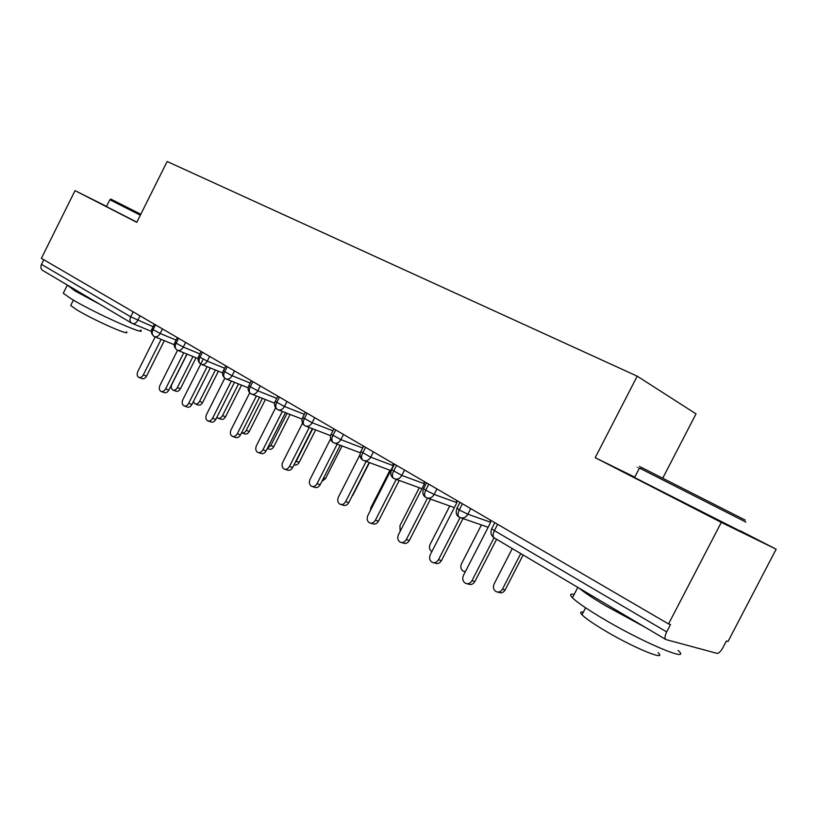 <?xml version="1.0" encoding="UTF-8"?>
<svg xmlns="http://www.w3.org/2000/svg" width="817" height="817" viewBox="0 0 817 817"><rect width="100%" height="100%" fill="white"/><g stroke="black" fill="none" stroke-linecap="round" stroke-linejoin="round"><path stroke-width="1.23" d="M776.15 549.187L728.029 641.468L726.384 640.988L722.871 647.728C720.727 651.517 718.786 653.396 717.071 653.375L665.937 639.568C664.497 638.547 664.752 635.983 666.692 631.909L670.522 624.525L668.541 623.943L721.299 522.41L776.15 549.187L740.325 530.825M662.75 478.17L696.023 413.872L637.209 376.177L167.148 161.5L136.776 222.316L75.041 190.627L41.381 258.325L668.541 623.943M131.455 323.011L42.831 270.529C40.799 269.212 40.35 267.159 41.483 264.371L43.791 259.735M106.537 206.405L75.041 190.627M634.748 477.148L595.215 457.683L721.299 522.41M595.215 457.683L637.209 376.177M459.562 517.314L459.287 517.192C457.643 515.925 457.632 513.515 459.256 509.961L462.412 503.783M426.157 497.522L425.861 497.4C424.186 496.113 424.135 493.723 425.708 490.241L428.802 484.185M394.08 478.527L393.774 478.394C392.068 477.087 391.986 474.728 393.508 471.317L396.541 465.373M363.259 460.277L362.942 460.134C361.216 458.817 361.094 456.478 362.585 453.129L365.546 447.308M333.622 442.722L333.295 442.579C331.549 441.241 331.396 438.933 332.846 435.645L335.746 429.936M305.098 425.831L304.772 425.677C302.995 424.329 302.811 422.052 304.23 418.825L307.069 413.218M277.627 409.562L277.3 409.409C275.503 408.051 275.298 405.794 276.677 402.628L279.465 397.123M251.166 393.886L250.819 393.723C249.011 392.364 248.787 390.128 250.135 387.023L252.861 381.61M225.635 378.771L225.288 378.608C223.47 377.24 223.215 375.023 224.532 371.97L227.208 366.659M201.013 364.188L200.655 364.014C198.827 362.636 198.551 360.45 199.838 357.458L202.463 352.229M185.643 342.425L183.304 347.072C181.588 349.982 179.597 351.014 177.34 350.166L176.87 349.921C175.022 348.542 174.736 346.388 175.992 343.436L178.566 338.309M162.46 328.914L160.163 333.479C158.478 336.338 156.547 337.37 154.352 336.553L153.882 336.308C152.033 334.929 151.727 332.795 152.963 329.894L155.485 324.849M490.098 519.918L490.649 522.4L463.464 575.372C462.095 578.844 462.779 581.49 465.516 583.318C468.141 584.298 470.296 583.43 471.971 580.703L474.891 581.51C473.227 584.237 471.072 585.105 468.447 584.114L467.089 583.746M496.593 539.271L474.891 581.51M494.019 537.76L471.971 580.703M512.29 548.575L494.091 583.981C492.774 587.331 493.458 589.884 496.144 591.651C498.717 592.621 500.821 591.784 502.445 589.159L505.161 589.905C503.548 592.529 501.454 593.367 498.881 592.396L497.686 592.08M502.445 589.159L520.746 553.579M505.161 589.905L523.125 554.988M436.962 488.944L434.164 494.418L456.897 502.659L430.314 554.61C428.966 558.001 429.599 560.574 432.213 562.331C434.746 563.281 436.829 562.413 438.474 559.727L441.456 560.595C439.812 563.27 437.728 564.128 435.206 563.189L433.613 562.729M462.994 518.55L441.456 560.595M460.063 517.58L438.474 559.727M456.897 502.68L456.376 500.259M423.992 481.387L424.483 483.735L398.461 534.675C397.144 537.984 397.736 540.486 400.238 542.182C402.679 543.091 404.701 542.222 406.304 539.588L409.337 540.497C407.724 543.131 405.712 543.999 403.271 543.08L401.484 542.549M430.488 499.116L409.337 540.497M427.526 498.074L406.304 539.588M392.875 463.239L393.324 465.537L367.854 515.507C366.557 518.744 367.109 521.185 369.498 522.809C371.858 523.687 373.818 522.829 375.391 520.225L378.465 521.185C376.892 523.779 374.932 524.637 372.583 523.758L370.622 523.156M399.237 480.447L378.465 521.185M396.245 479.354L375.391 520.225M359.991 454.64L338.412 497.073C337.135 500.239 337.646 502.608 339.943 504.181C342.211 505.029 344.12 504.171 345.662 501.607L348.767 502.608C347.225 505.161 345.325 506.019 343.048 505.172L340.955 504.508M369.182 462.504L348.767 502.608M366.139 461.38L345.662 501.607M363.156 446.991L362.932 445.786M481.417 524.933L461.493 563.771C460.196 567.049 460.839 569.531 463.402 571.246L465.384 571.645M449.779 505.968L430.14 544.336C428.874 547.502 429.456 549.912 431.866 551.577M419.305 487.749L399.962 525.627L400.136 531.397M389.954 470.214L370.887 507.612L370.234 510.85M642.131 467.865C637.536 465.506 637.566 465.496 642.233 467.835L745.247 520.112M745.88 522.063L639.445 468.059C635.83 466.241 635.83 466.252 639.435 468.08M678.1 650.444C693.133 663.884 640.334 641.437 599.678 616.672C585.748 608.236 576.669 601.935 572.441 597.778C569.49 594.715 570.072 593.591 574.188 594.398M645.706 627.589L605.387 605.642C592.825 598.156 584.124 592.356 579.273 588.24M658.032 652.62C668.5 662.444 630.714 646.574 601.721 628.722C591.631 622.554 585.054 617.897 581.99 614.762C579.866 612.474 580.315 611.596 583.348 612.127M740.202 531.081L634.554 477.537C630.99 475.627 631.02 475.555 634.666 477.312M110.765 199.062L140.81 214.248M140.34 215.188L109.856 199.746L106.486 206.517M140.595 329.976C148.418 337.074 94.129 312.87 71.283 298.869L63.266 293.272L63.746 292.302M99.827 304.292L75.184 291.046L66.82 284.745M126.421 331.814C131.833 337.002 92.883 319.794 76.543 309.663L70.711 305.507L71.079 304.751M136.858 222.153L106.455 206.578M330.579 438.892L310.062 479.324C308.816 482.418 309.296 484.736 311.491 486.258C313.677 487.065 315.536 486.217 317.047 483.695L320.182 484.726C318.671 487.238 316.822 488.096 314.627 487.279L312.4 486.554M340.229 445.255L320.182 484.726M337.166 444.091L317.047 483.695M352.433 495.408L351.616 497.002M352.719 495.5L369.458 462.606M302.515 423.206L282.753 462.218C281.528 465.261 281.967 467.508 284.081 468.989C286.205 469.765 288.003 468.917 289.484 466.436L292.649 467.508C291.169 469.979 289.371 470.827 287.247 470.041L284.908 469.264M312.349 428.639L292.649 467.508M309.245 427.454L289.484 466.436M323.603 477.996L325.472 478.629L321.888 481.376M325.472 478.629L342.078 445.949M275.595 407.836L256.426 445.735C255.221 448.717 255.639 450.913 257.661 452.332C259.714 453.088 261.46 452.24 262.921 449.799L266.097 450.902C264.647 453.333 262.9 454.181 260.858 453.425L258.417 452.598M285.46 412.636L266.097 450.902M282.335 411.421L262.921 449.799M294.937 462.984L296.203 461.319L299.185 462.351C297.776 464.71 296.06 465.516 294.038 464.771L294.028 464.771M296.203 461.319L312.697 428.772M299.185 462.351L315.638 429.905M249.706 392.844L231.037 429.834C229.853 432.755 230.231 434.899 232.181 436.278C234.162 437.003 235.868 436.166 237.298 433.756L240.494 434.889C239.075 437.289 237.369 438.126 235.388 437.401L232.876 436.523M259.53 397.205L240.494 434.889M256.385 395.969L237.298 433.756M267.435 448.257L270.795 445.571L273.807 446.633C272.418 448.952 270.744 449.758 268.783 449.044L267.302 448.523M270.795 445.571L287.135 413.29M273.807 446.633L290.096 414.444M224.777 378.251L206.527 414.485C205.363 417.344 205.71 419.448 207.589 420.786C209.509 421.48 211.164 420.643 212.573 418.273L215.79 419.427C214.391 421.786 212.726 422.624 210.817 421.929L208.223 421M234.489 382.325L215.79 419.427M231.323 381.059L212.573 418.273M241.526 432.847C243.384 433.388 244.957 432.561 246.254 430.355L249.277 431.437C247.908 433.725 246.285 434.532 244.385 433.837L241.975 432.979M246.254 430.355L262.42 398.349M249.277 431.437L265.402 399.523M200.747 364.065L182.845 399.666C181.701 402.464 182.038 404.517 183.845 405.814C185.694 406.488 187.318 405.661 188.686 403.322L191.924 404.497C190.545 406.825 188.931 407.652 187.073 406.978L184.417 406.018M210.306 367.956L191.924 404.497M200.778 364.014L203.178 359.245M207.13 366.67L188.686 403.322M216.852 417.303L217.741 418.038C219.589 418.702 221.182 417.906 222.52 415.649L225.563 416.752C224.226 419.009 222.632 419.805 220.794 419.141L218.323 418.243M222.52 415.649L238.513 383.929M225.563 416.752L241.515 385.124M177.575 350.279L159.969 385.338C158.845 388.085 159.152 390.097 160.888 391.353C162.685 391.997 164.268 391.169 165.616 388.872L168.853 390.066C167.505 392.364 165.933 393.191 164.135 392.538L161.419 391.547M186.94 354.067L168.853 390.066M183.754 352.77L165.616 388.872M193.384 401.576L194.906 403.802C196.693 404.446 198.245 403.649 199.562 401.413L202.616 402.546C201.309 404.772 199.756 405.559 197.969 404.915L195.437 403.996M199.562 401.413L215.382 369.999M202.616 402.546L218.394 371.214M155.179 336.89L137.838 371.48C136.735 374.186 137.021 376.147 138.696 377.362C140.442 377.995 141.974 377.168 143.302 374.901L146.549 376.116C145.232 378.383 143.69 379.2 141.954 378.567L139.186 377.546M164.34 340.648L146.549 376.116M161.143 339.341L143.302 374.901M187.062 354.118L171.907 384.276C170.835 386.901 171.141 388.81 172.806 390.015C174.542 390.638 176.053 389.852 177.35 387.646L180.414 388.79C179.127 390.986 177.616 391.772 175.88 391.149L173.296 390.199M177.35 387.646L192.996 356.539M180.414 388.79L196.019 357.764M497.645 524.32L494.408 530.621L666.692 631.909M494.816 522.666L491.671 528.793L494.408 530.621C492.702 534.359 492.712 536.81 494.418 537.984L665.641 639.394M41.483 264.371L130.7 316.812L133.181 311.849M140.044 315.852L137.797 320.335C136.143 323.164 134.254 324.175 132.14 323.399L131.864 323.256C129.842 321.939 129.454 319.784 130.7 316.812L153.065 326.729M470.715 508.613L467.845 514.21L490.619 522.257M459.399 517.253L459.787 517.437C463.025 518.724 465.721 517.641 467.845 514.21L459.256 509.961L457.04 508.062M494.111 537.811C490.997 535.523 490.18 532.521 491.671 528.793L491.834 528.476M404.558 470.051L401.821 475.423L424.452 483.797M373.43 451.903L370.755 457.173L393.263 465.67M343.508 434.46L340.883 439.628L362.656 447.982M314.708 417.671L312.135 422.746L332.917 430.835M286.981 401.504L284.459 406.488L304.302 414.321M260.266 385.93L257.794 390.822L276.759 398.4M234.499 370.908L232.079 375.718L250.216 383.04M209.642 356.416L207.263 361.145L224.624 368.222M174.889 342.486L183.304 347.072L199.93 353.914M151.921 329.006L160.163 333.479L176.084 340.086M425.994 497.461L426.362 497.645C429.476 498.87 432.081 497.798 434.164 494.418L425.708 490.241L423.655 488.484M393.906 478.456L394.264 478.639C397.266 479.814 399.789 478.742 401.821 475.423L391.609 469.673M363.085 460.206L363.432 460.38C366.322 461.503 368.763 460.431 370.755 457.173L360.808 451.607M333.448 442.651L333.785 442.814C336.563 443.897 338.932 442.834 340.883 439.628L331.191 434.225M304.925 425.759L305.252 425.923C307.938 426.954 310.235 425.892 312.135 422.746L302.688 417.507M277.453 409.491L277.78 409.644C280.364 410.634 282.59 409.583 284.459 406.488L275.237 401.392M250.993 393.814L251.299 393.968C253.801 394.917 255.966 393.876 257.794 390.822L248.787 385.869M225.461 378.7L225.768 378.843C228.178 379.762 230.282 378.72 232.079 375.718L223.276 370.898M200.829 364.106L201.125 364.249C203.464 365.138 205.506 364.096 207.263 361.145L198.654 356.447M461.227 517.937L488.157 527.271M427.648 498.104L454.375 507.612M459.072 517.059C456.305 515.527 455.58 512.627 456.887 508.368L459.961 502.353M395.428 479.058L421.95 488.709M425.647 497.257C422.93 495.674 422.215 492.835 423.512 488.76L426.535 482.857M364.474 460.757L390.781 470.521M393.559 478.251C390.894 476.638 390.199 473.87 391.476 469.938L394.427 464.148M334.725 443.171L360.287 452.832M362.728 459.991C360.103 458.347 359.419 455.631 360.685 451.852L363.585 446.164M306.109 426.249L330.619 435.655M333.081 442.436C330.477 440.69 329.813 438.024 331.079 434.45L333.918 428.864M278.556 409.95L302.076 419.111M304.547 425.534C301.994 423.472 301.34 420.867 302.586 417.712L305.364 412.228M252.014 394.243L274.604 403.149M277.075 409.266C274.563 407.152 273.92 404.599 275.145 401.586L277.872 396.194M226.421 379.108L248.133 387.769M250.594 393.58C248.123 391.425 247.49 388.912 248.695 386.053L251.37 380.742M201.728 364.494L222.622 372.909M225.063 378.455C222.622 376.259 221.999 373.788 223.194 371.061L225.819 365.853M177.892 350.391L198 358.571M200.655 364.014C198.071 361.808 197.377 359.347 198.572 356.6L201.156 351.473M154.873 336.767L174.235 344.713M176.87 349.921C174.317 347.674 173.633 345.244 174.807 342.64L177.34 337.595M132.609 323.593L151.278 331.314M153.882 336.308C151.38 334.041 150.696 331.651 151.85 329.149L154.342 324.175M465.312 571.788L464.781 571.634M634.554 477.537L639.445 468.059M585.595 607.787L581.99 614.762M572.441 597.778L577.813 587.382M642.233 467.835L640.314 468.498M73.387 300.125L70.711 305.507M63.266 293.272L67.117 285.542M111.5 199.409L110.101 199.869"/></g></svg>
